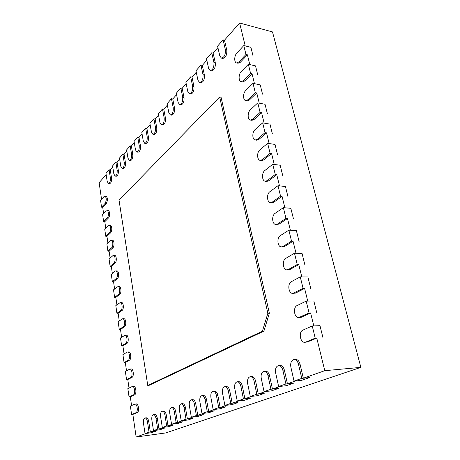 <?xml version="1.0" encoding="UTF-8"?>
<svg xmlns="http://www.w3.org/2000/svg" width="460" height="460" viewBox="0 0 460 460"><rect width="100%" height="100%" fill="white"/><g stroke="black" fill="none" stroke-linecap="round" stroke-linejoin="round"><path stroke-width="0.69" d="M305.791 342.073L304.859 342.292C300.115 342.872 298.385 331.752 302.927 330.09L312.248 325.985L315.221 338.152L305.791 342.073L307.337 341.987L316.779 338.065L324.766 370.685L303.335 378.218L309.471 377.62L301.691 380.328L295.59 380.943L287.448 383.807L284.355 370.041C283.527 367.046 282.118 365.516 280.123 365.459L278.605 365.579C280.594 365.642 282.003 367.172 282.831 370.173L285.919 383.962L293.509 383.186L286.172 385.744L293.509 383.186L287.448 383.807M278.605 365.579C276.058 366.338 275.068 368.782 275.632 372.916L278.628 386.532L286.172 385.744L280.146 386.371L272.458 389.074L269.554 375.665C268.767 372.721 267.427 371.22 265.529 371.162L264.034 371.295C265.926 371.352 267.266 372.853 268.053 375.803L270.952 389.235L278.45 388.435L271.515 390.856L278.45 388.435L272.458 389.074M264.034 371.295C261.648 372.025 260.716 374.388 261.251 378.39L264.063 391.661L271.515 390.856L265.564 391.5L258.301 394.053L255.564 380.978C254.817 378.091 253.54 376.613 251.735 376.556L250.263 376.694C252.063 376.751 253.333 378.223 254.081 381.122L256.812 394.214L264.207 393.403L257.646 395.692L264.207 393.403L258.301 394.053M250.263 376.694C248.02 377.401 247.146 379.69 247.647 383.571L250.297 396.508L257.646 395.692L251.775 396.347L244.898 398.762L242.322 386.009C241.609 383.168 240.396 381.725 238.677 381.668L237.222 381.806C238.935 381.863 240.149 383.312 240.856 386.153L243.426 398.929L250.729 398.107L244.513 400.275L250.729 398.107L244.898 398.762M237.222 381.806C235.112 382.49 234.289 384.715 234.755 388.476L237.256 401.103L244.513 400.275L238.717 400.936L232.196 403.23L229.764 390.781C229.086 387.993 227.93 386.572 226.291 386.515L224.854 386.659C226.492 386.71 227.642 388.136 228.321 390.925L230.748 403.397L237.952 402.563L232.053 404.622L237.952 402.563L232.196 403.23M224.854 386.659C222.864 387.314 222.088 389.476 222.531 393.133L224.894 405.461L232.053 404.622L226.331 405.294L220.144 407.468L217.844 395.307C217.2 392.57 216.096 391.172 214.532 391.115L213.112 391.259C214.676 391.316 215.774 392.719 216.418 395.456L218.713 407.64L225.82 406.795L220.213 408.75L225.82 406.795L220.144 407.468M213.112 391.259C211.232 391.903 210.502 393.996 210.916 397.555L213.152 409.595L220.213 408.75L214.573 409.429L208.685 411.499L206.511 399.613C205.896 396.922 204.844 395.548 203.349 395.491L201.952 395.64C203.441 395.698 204.493 397.072 205.108 399.763L207.276 411.666L214.285 410.815L208.949 412.678L214.285 410.815L208.685 411.499M207.276 411.666L201.986 413.534L208.949 412.678L203.383 413.362L197.783 415.328L195.724 403.707C195.138 401.068 194.131 399.717 192.705 399.659L191.325 399.809C192.746 399.866 193.752 401.218 194.338 403.863L196.391 415.501L203.308 414.644L198.225 416.415L203.308 414.644L197.783 415.328M196.391 415.501L191.354 417.277L198.225 416.415L192.734 417.105L187.398 418.979L185.443 407.612C184.886 405.018 183.919 403.69 182.557 403.633L181.194 403.782C182.557 403.846 183.517 405.174 184.075 407.773L186.024 419.152L192.849 418.289L188.002 419.986L192.849 418.289L187.398 418.979M186.024 419.152L181.223 420.848L188.002 419.986L182.585 420.676L177.491 422.464L175.634 411.338C175.099 408.791 174.179 407.485 172.874 407.422L171.528 407.577C172.833 407.635 173.754 408.946 174.288 411.499L176.14 422.636L182.867 421.774L178.238 423.39L182.867 421.774L177.491 422.464M176.14 422.636L171.551 424.252L178.238 423.39L172.897 424.08L168.032 425.787L166.267 414.897C165.761 412.39 164.875 411.108 163.622 411.044L162.299 411.2C163.553 411.263 164.433 412.545 164.939 415.058L166.698 425.966L173.334 425.097L168.912 426.638L173.334 425.097L168.032 425.787M166.698 425.966L162.317 427.507L168.912 426.638L163.645 427.334L158.993 428.967L157.314 418.295C156.826 415.834 155.98 414.569 154.778 414.512L153.473 414.661C154.669 414.724 155.514 415.989 156.003 418.456L157.677 429.145L164.226 428.277L159.988 429.749L164.226 428.277L158.993 428.967M157.677 429.145L153.485 430.617L159.988 429.749L154.796 430.445L150.339 432.009L148.747 421.555C148.275 419.129 147.464 417.887 146.309 417.824L145.021 417.979C146.176 418.042 146.981 419.29 147.453 421.716L149.046 432.181L155.503 431.319L151.449 432.733L155.503 431.319L150.339 432.009M149.046 432.181L145.032 433.596L151.449 432.733L146.32 433.423L136.148 437L132.859 414.402L137.224 412.591C139.535 411.872 138.558 403.454 136.235 403.949L136.516 403.96M131.571 405.536L130.301 396.819L134.602 394.818C136.838 394.013 135.947 385.859 133.682 386.308L134.015 386.337M129.018 388.022L127.782 379.534L132.02 377.355C134.194 376.47 133.383 368.563 131.169 368.966L131.554 369.023M126.517 370.812L125.31 362.543L129.478 360.191C131.589 359.231 130.858 351.561 128.702 351.923L129.133 352.003M124.05 353.889L122.883 345.839L126.989 343.315C129.036 342.292 128.374 334.846 126.276 335.162L126.753 335.282M121.63 337.255L120.491 329.417L124.534 326.726C126.523 325.64 125.931 318.406 123.884 318.688L123.372 318.866L124.401 318.837M119.249 320.896L118.139 313.26L122.124 310.419C124.056 309.264 123.527 302.237 121.532 302.484L120.98 302.686L122.09 302.668M116.909 304.813L115.828 297.373L119.749 294.377C121.63 293.169 121.158 286.333 119.22 286.545L118.628 286.77L119.813 286.775M114.603 288.989L113.551 281.738L117.421 278.599C119.243 277.34 118.829 270.681 116.943 270.871L115.109 271.101L111.28 274.309L112.355 281.733L116.213 278.587C118.036 277.328 117.622 270.664 115.742 270.848M112.338 273.424L111.314 266.363L115.126 263.08C116.903 261.769 116.541 255.288 114.701 255.444L112.844 255.685L109.066 259.037L110.124 266.334L113.925 263.051C115.701 261.74 115.339 255.254 113.505 255.409M110.112 258.106L109.112 251.229L112.867 247.814C114.597 246.456 114.281 240.137 112.499 240.269L110.613 240.517L106.887 244.001L107.927 251.189L111.676 247.767C113.401 246.41 113.085 240.085 111.308 240.218M107.916 243.035L106.944 236.336L110.647 232.789C112.326 231.386 112.056 225.227 110.325 225.337L108.416 225.595L104.742 229.206L105.765 236.279L109.463 232.731C111.142 231.328 110.871 225.164 109.141 225.268M105.76 228.206L104.811 221.68L108.462 218.005C110.101 216.562 109.871 210.553 108.186 210.634L106.254 210.91L102.632 214.647L103.638 221.605L107.284 217.931C108.916 216.487 108.692 210.473 107.007 210.553M103.632 213.612L102.706 207.247L106.312 203.452C107.847 200.255 107.772 197.829 106.076 196.167L104.127 196.454L100.556 200.313L101.545 207.161L105.144 203.366C106.674 200.163 106.599 197.731 104.909 196.069M101.545 199.243L99.13 182.672L106.168 174.679M108.445 183.546C109.888 183.022 110.526 181.142 110.354 177.899L109.129 169.849L105.978 173.437L107.18 181.43L108.445 183.546L109.618 183.655C111.067 183.137 111.705 181.257 111.533 178.014L110.302 169.976L112.792 167.141M115.144 176.117C116.662 175.588 117.329 173.656 117.15 170.327L115.868 162.156L112.602 165.887L113.856 173.995L115.144 176.117L116.334 176.237C117.858 175.708 118.525 173.776 118.341 170.453L117.058 162.294L119.68 159.315M122.107 168.4C123.7 167.854 124.401 165.876 124.212 162.455L122.877 154.163L119.479 158.039L120.79 166.273L122.107 168.4L123.314 168.532C124.907 167.992 125.609 166.008 125.425 162.593L124.079 154.313L126.839 151.179M129.346 160.379C131.019 159.821 131.755 157.786 131.56 154.267L130.163 145.854L126.632 149.885L127.995 158.24L129.346 160.379L130.571 160.523C132.244 159.965 132.98 157.929 132.785 154.422L131.387 146.01L134.291 142.709M136.879 152.024C138.638 151.455 139.415 149.362 139.213 145.745L137.747 137.201L134.067 141.398L135.499 149.88L136.879 152.024L138.121 152.179C139.88 151.616 140.656 149.523 140.455 145.912L138.989 137.373L142.048 133.894M144.727 143.324C146.573 142.744 147.39 140.593 147.183 136.867L145.648 128.185L141.818 132.56L143.313 141.174L144.727 143.324L145.981 143.497C147.827 142.916 148.649 140.766 148.442 137.046L146.901 128.374L150.132 124.706M152.898 134.257C154.842 133.665 155.71 131.445 155.492 127.61L153.887 118.789L149.891 123.349L151.461 132.1L152.898 134.257L154.169 134.441C156.118 133.849 156.986 131.635 156.768 127.805L155.158 118.99L158.562 115.121M161.425 124.792C163.478 124.188 164.392 121.906 164.168 117.944L162.483 108.985L158.309 113.741L159.959 122.636L161.425 124.792L162.714 124.993C164.766 124.39 165.686 122.107 165.462 118.157L163.771 109.204L167.371 105.116M170.327 114.908C172.488 114.293 173.46 111.935 173.23 107.853L171.459 98.745L167.101 103.713L168.831 112.752L170.327 114.908L171.632 115.126C173.799 114.511 174.771 112.159 174.541 108.077L172.764 98.98L176.571 94.656M179.624 104.581C181.913 103.948 182.942 101.516 182.706 97.296L180.843 88.038L176.289 93.236L178.106 102.419L179.624 104.581L180.947 104.811C183.241 104.184 184.27 101.758 184.034 97.543L182.166 88.291L186.191 83.72M189.353 93.765C191.78 93.121 192.867 90.614 192.631 86.244L190.664 76.831L185.897 82.271L187.812 91.615L189.353 93.765L190.693 94.024C193.125 93.38 194.218 90.873 193.976 86.509L192.01 77.107L196.27 72.266M199.542 82.443C202.107 81.782 203.268 79.195 203.021 74.664L200.957 65.09L195.954 70.794L197.972 80.293L199.542 82.443L200.899 82.719C203.469 82.064 204.637 79.476 204.389 74.951L202.314 65.389L206.833 60.26M210.22 70.564C212.94 69.897 214.182 67.212 213.929 62.514L211.749 52.779L206.505 58.765L208.627 68.419L210.22 70.564L211.594 70.863C214.325 70.196 215.562 67.516 215.314 62.83L213.124 53.101L217.919 47.656M221.421 58.098C224.313 57.414 225.636 54.636 225.383 49.755L223.083 39.853L217.568 46.138L219.817 55.959L221.421 58.098L222.818 58.42C225.716 57.741 227.039 54.964 226.786 50.094L224.474 40.204L239.614 23L245.226 45.925L250.907 47.34L253.109 56.2L250.907 47.34L243.794 45.569L245.968 54.481L238.889 61.962L236.607 62.928C234.031 62.56 234.157 55.764 236.785 53.141L243.794 45.569M248.354 64.245L241.201 71.628C238.475 74.215 238.412 81.207 241.109 81.552L243.351 80.644L250.579 73.358L248.354 64.245L255.513 65.901L249.791 64.578L247.405 54.826L240.315 62.295L238.027 63.256L236.607 62.928M253.017 83.34L245.715 90.528C242.886 93.075 242.886 100.28 245.72 100.59L247.917 99.745L255.288 92.661L253.017 83.34L260.222 84.876L254.466 83.651L252.022 73.68L244.789 80.954L242.541 81.857L241.109 81.552M257.784 102.879L250.326 109.848C247.394 112.355 247.468 119.79 250.441 120.066L252.58 119.284L260.113 112.412L257.784 102.879L265.035 104.282L259.244 103.161L256.743 92.96L249.36 100.027L247.158 100.872L245.72 100.59M262.666 122.866L255.047 129.616C251.994 132.072 252.16 139.754 255.277 139.989L257.353 139.265L265.046 132.624L262.666 122.866L269.962 124.131L264.132 123.119L261.579 112.683L254.035 119.537L251.89 120.319L250.441 120.066M267.657 143.319L259.877 149.839C256.703 152.237 256.967 160.189 260.239 160.373L262.234 159.706L270.095 153.312L267.657 143.319L274.999 144.44L269.135 143.549L266.518 132.865L258.813 139.489L256.737 140.214L255.277 139.989M272.768 164.26L264.822 170.528C261.51 172.868 261.889 181.113 265.322 181.24L267.231 180.636L275.264 174.489L272.768 164.26L280.157 165.232L274.258 164.456L271.578 153.519L263.707 159.907L261.705 160.574L260.239 160.373M278.001 185.702L269.876 191.711C266.426 193.982 266.938 202.538 270.537 202.601L272.349 202.055L280.56 196.178L278.001 185.702L285.441 186.518L279.502 185.869L276.759 174.668L268.715 180.803L266.8 181.407L265.322 181.24M283.366 207.667L275.057 213.394C271.452 215.59 272.107 224.497 275.891 224.48L277.587 223.991L285.982 218.396L283.366 207.667L290.846 208.311L284.872 207.793L282.06 196.328L273.838 202.193L272.027 202.739L270.537 202.601M288.857 230.167L280.364 235.606C276.592 237.716 277.42 246.997 281.382 246.893L282.957 246.456L291.542 241.166L288.857 230.167L296.389 230.638L290.375 230.264L287.494 218.511L279.088 224.095L275.891 224.48M294.486 253.23L285.798 258.359C281.853 260.377 282.865 270.06 287.023 269.859L288.454 269.479L297.24 264.5L294.486 253.23L302.065 253.517L296.01 253.287L293.06 241.241L284.464 246.525L281.382 246.893M300.259 276.868L291.364 281.675C287.236 283.59 288.46 293.71 292.807 293.399L303.082 288.431L300.259 276.868L307.884 276.966L301.794 276.891L298.77 264.54L289.972 269.514L287.023 269.859M306.176 301.116L297.074 305.578C292.744 307.372 294.21 317.975 298.753 317.538L309.074 312.972L306.176 301.116L313.846 301.007L307.723 301.093L304.618 288.431L295.619 293.072L292.807 293.399M312.248 325.985L319.964 325.668L313.8 325.921L310.621 312.932L301.403 317.222L298.753 317.538M307.337 341.987L304.859 342.292M303.335 378.218L300.035 364.084C299.167 361.031 297.678 359.478 295.579 359.415L294.043 359.53C296.142 359.593 297.626 361.152 298.494 364.211L301.789 378.367L309.471 377.62L301.691 380.328L294.055 381.093L290.864 367.12C290.26 362.842 291.318 360.312 294.043 359.53M147.763 385.474L149.057 385.359L263.89 331.131L269.347 313.231L221.059 97.244L219.661 96.974L119.031 200.157L147.763 385.474L262.401 331.194L263.89 331.131M324.766 370.685L360.87 367.367L165.703 432.946L136.148 437M255.513 65.901L257.761 74.957L255.513 65.901M260.222 84.876L262.522 94.133L260.222 84.876M265.035 104.282L267.386 113.752L265.035 104.282M269.962 124.131L272.366 133.82L269.962 124.131M274.999 144.44L277.46 154.359L274.999 144.44M280.157 165.232L282.681 175.386L280.157 165.232M285.441 186.518L288.017 196.914L285.441 186.518M319.964 325.668L322.96 337.726L319.964 325.668M313.846 301.007L316.762 312.766L313.846 301.007M307.884 276.966L310.724 288.431L307.884 276.966M302.065 253.517L304.836 264.701L302.065 253.517M296.389 230.638L299.098 241.552L296.389 230.638M290.846 208.311L293.491 218.96L290.846 208.311M239.614 23L272.498 31.924L360.87 367.367M316.779 338.065L315.221 338.152M310.621 312.932L309.074 312.972M304.618 288.431L303.082 288.431M298.77 264.54L297.24 264.5M293.06 241.241L291.542 241.166M287.494 218.511L285.982 218.396M282.06 196.328L280.56 196.178M276.759 174.668L275.264 174.489M271.578 153.519L270.095 153.312M266.518 132.865L265.046 132.624M261.579 112.683L260.113 112.412M256.743 92.96L255.288 92.661M252.022 73.68L250.579 73.358M247.405 54.826L245.968 54.481M145.032 433.596L143.474 423.229C143.192 420.244 143.704 418.496 145.021 417.979M153.485 430.617L151.852 420.037C151.553 416.99 152.093 415.196 153.473 414.661M162.317 427.507L160.603 416.708C160.287 413.586 160.85 411.746 162.299 411.2M171.551 424.252L169.746 413.224C169.412 410.021 170.01 408.141 171.528 407.577M181.223 420.848L179.32 409.578C178.969 406.301 179.595 404.363 181.194 403.782M191.354 417.277L189.353 405.76C188.98 402.397 189.635 400.413 191.325 399.809M201.986 413.534L199.87 401.758C199.479 398.297 200.169 396.261 201.952 395.64M223.083 39.853L224.474 40.204M211.749 52.779L213.124 53.101M200.957 65.09L202.314 65.389M190.664 76.831L192.01 77.107M180.843 88.038L182.166 88.291M171.459 98.745L172.764 98.98M162.483 108.985L163.771 109.204M101.545 207.161L102.706 207.247M103.638 221.605L104.811 221.68M105.765 236.279L106.944 236.336M107.927 251.189L109.112 251.229M110.124 266.334L111.314 266.363M213.152 409.595L218.713 407.64M153.887 118.789L155.158 118.99M294.055 381.093L301.789 378.367M278.628 386.532L285.919 383.962M264.063 391.661L270.952 389.235M250.297 396.508L256.812 394.214M237.256 401.103L243.426 398.929M224.894 405.461L230.748 403.397M131.6 414.552L135.959 412.735C138.264 412.016 137.287 403.592 134.97 404.081L130.37 406.059L131.6 414.552L132.859 414.402M129.053 396.945L133.343 394.945C135.573 394.139 134.688 385.974 132.422 386.417L127.84 388.602L129.053 396.945L130.301 396.819M126.546 379.638L130.766 377.459C132.934 376.573 132.129 368.655 129.921 369.058L125.356 371.438L126.546 379.638L127.782 379.534M124.079 362.629L128.237 360.272C130.341 359.312 129.616 351.635 127.46 351.992L122.912 354.568L124.079 362.629L125.31 362.543M112.355 281.733L113.551 281.738M145.648 128.185L146.901 128.374M137.747 137.201L138.989 137.373M130.163 145.854L131.387 146.01M121.653 345.903L125.752 343.378C127.794 342.349 127.138 334.897 125.039 335.219L120.503 337.979L121.653 345.903L122.883 345.839M122.877 154.163L124.079 154.313M115.868 162.156L117.058 162.294M113.528 289.834L114.62 297.378L118.536 294.383C120.411 293.175 119.945 286.327 118.013 286.545L113.528 289.834M114.62 297.378L115.828 297.373M119.272 329.458L123.309 326.772C125.292 325.68 124.7 318.441 122.659 318.722L118.139 321.666L119.272 329.458L120.491 329.417M115.816 305.618L116.926 313.289L120.905 310.442C122.831 309.287 122.302 302.249 120.313 302.496L115.816 305.618M116.926 313.289L118.139 313.26M109.129 169.849L110.302 169.976M262.401 331.194L267.852 313.272L269.347 313.231M267.852 313.272L219.661 96.974M147.453 421.716L148.747 421.555M156.003 418.456L157.314 418.295M164.939 415.058L166.267 414.897M174.288 411.499L175.634 411.338M184.075 407.773L185.443 407.612M194.338 403.863L195.724 403.707M205.108 399.763L206.511 399.613M299.868 317.268L301.403 317.222M294.089 293.077L295.619 293.072M288.454 269.479L289.972 269.514M282.957 246.456L284.464 246.525M225.383 49.755L226.786 50.094M213.929 62.514L215.314 62.83M203.021 74.664L204.389 74.951M192.631 86.244L193.976 86.509M182.706 97.296L184.034 97.543M173.23 107.853L174.541 108.077M164.168 117.944L165.462 118.157M105.144 203.366L106.312 203.452M107.284 217.931L108.462 218.005M109.463 232.731L110.647 232.789M111.676 247.767L112.867 247.814M113.925 263.051L115.126 263.08M216.418 395.456L217.844 395.307M155.492 127.61L156.768 127.805M298.494 364.211L300.035 364.084M282.831 370.173L284.355 370.041M268.053 375.803L269.554 375.665M254.081 381.122L255.564 380.978M240.856 386.153L242.322 386.009M228.321 390.925L229.764 390.781M135.959 412.735L137.224 412.591M133.343 394.945L134.602 394.818M130.766 377.459L132.02 377.355M128.237 360.272L129.478 360.191M277.587 223.991L279.088 224.095M116.213 278.587L117.421 278.599M147.183 136.867L148.442 137.046M139.213 145.745L140.455 145.912M131.56 154.267L132.785 154.422M125.752 343.378L126.989 343.315M272.349 202.055L273.838 202.193M124.212 162.455L125.425 162.593M117.15 170.327L118.341 170.453M118.536 294.383L119.749 294.377M267.231 180.636L268.715 180.803M123.309 326.772L124.534 326.726M120.905 310.442L122.124 310.419M110.354 177.899L111.533 178.014M262.234 159.706L263.707 159.907M257.353 139.265L258.813 139.489M252.58 119.284L254.035 119.537M247.917 99.745L249.36 100.027M243.351 80.644L244.789 80.954M238.889 61.962L240.315 62.295M136.235 403.949L134.97 404.081M133.682 386.308L132.422 386.417M131.169 368.966L129.921 369.058M128.702 351.923L127.46 351.992M126.276 335.162L125.039 335.219M119.22 286.545L118.013 286.545M123.884 318.688L122.659 318.722M121.532 302.484L120.313 302.496"/></g></svg>
